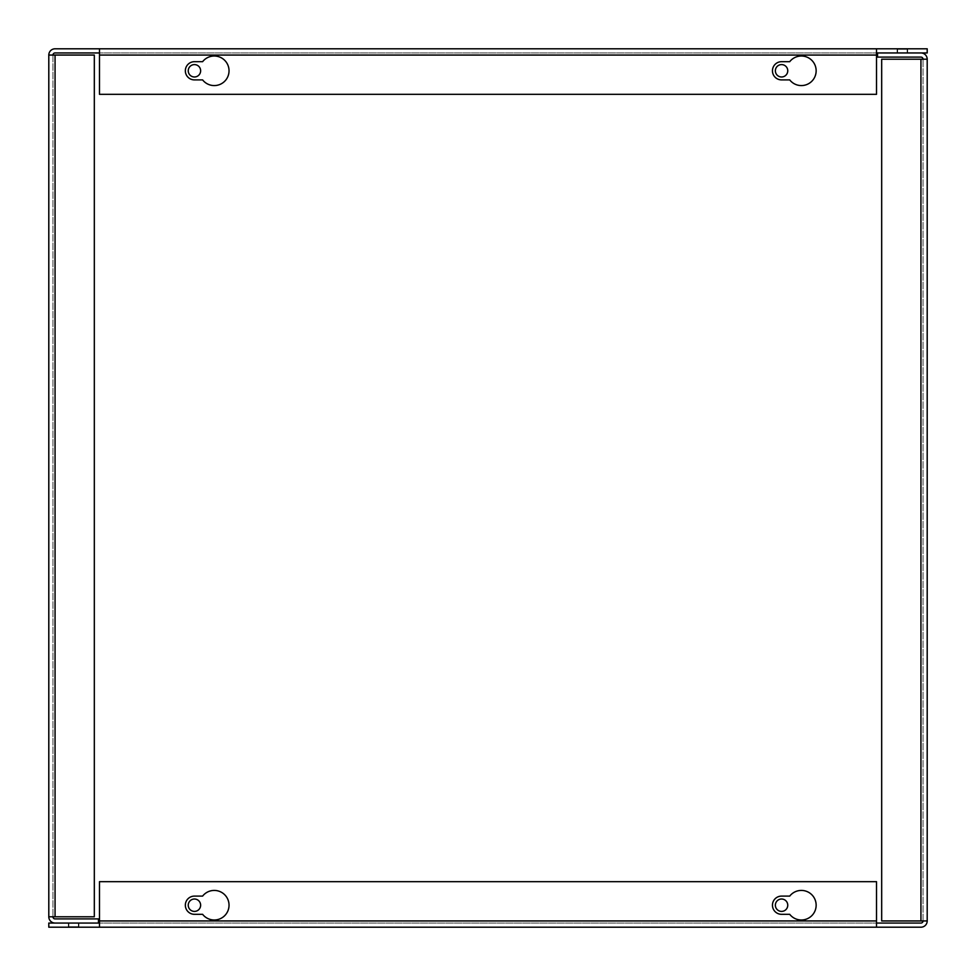 <?xml version="1.0" encoding="UTF-8"?>
<svg xmlns="http://www.w3.org/2000/svg" width="976" height="976" viewBox="0 0 976 976"><rect width="100%" height="100%" fill="white"/><g stroke="black" fill="none" stroke-linecap="round" stroke-linejoin="round"><path stroke-width="0.73" stroke-dasharray="4.88 3.66" d="M99.479 52.948L99.479 48.8L99.479 55.059L99.479 52.948L876.521 52.948L55.059 52.948A2.111 2.111 0 0 0 52.948 55.059L48.8 55.059L52.948 55.059L52.948 916.781L52.948 55.059L55.059 55.059L52.948 55.059M876.521 48.8L876.521 94.318L876.521 55.059L876.521 94.318L99.479 94.318L876.521 94.318L99.479 94.318L99.479 48.8L927.2 48.8L927.2 52.948L876.521 52.948L876.521 55.059L876.521 48.8L876.521 52.948M897.09 52.948L907.643 52.948L897.09 52.948L907.643 52.948L897.09 52.948L897.09 48.8L907.643 48.8L897.09 48.8L907.643 48.8L897.09 48.8L897.09 52.948M99.479 48.8L55.059 48.8A6.259 6.259 0 0 0 48.8 55.059L94.318 55.059L55.059 55.059L94.318 55.059L94.318 916.781L94.318 55.059L94.318 916.781L48.8 916.781A6.259 6.259 0 0 0 55.059 923.052L98.466 923.052L98.466 918.904L55.059 918.904A2.111 2.111 0 0 1 52.948 916.781L48.8 916.781L52.948 916.781M194.444 79.898A9.101 9.101 0 0 1 185.342 70.797A9.101 9.101 0 0 1 194.444 61.683L202.605 61.683A14.786 14.786 0 0 1 224.273 59.926A14.786 14.786 0 0 1 224.273 81.667A14.786 14.786 0 0 1 202.605 79.898L194.444 79.898M781.556 79.898A9.101 9.101 0 0 1 772.455 70.797A9.101 9.101 0 0 1 781.556 61.683L789.718 61.683A14.786 14.786 0 0 1 811.385 59.926A14.786 14.786 0 0 1 811.385 81.667A14.786 14.786 0 0 1 789.718 79.898L781.556 79.898M781.556 64.599A6.185 6.185 0 0 0 776.201 73.883A6.185 6.185 0 0 0 786.924 73.883A6.185 6.185 0 0 0 781.556 64.599M194.444 64.599A6.185 6.185 0 0 0 189.076 73.883A6.185 6.185 0 0 0 199.799 73.883A6.185 6.185 0 0 0 194.444 64.599M55.059 916.781L94.318 916.781L55.059 916.781L55.059 55.059M68.857 923.052L78.397 923.052L68.857 923.052L78.397 923.052L68.857 923.052L68.857 926.688L78.397 926.688L68.857 926.688L68.857 923.052M68.857 926.688L78.397 926.688L68.857 926.688M876.521 923.052L876.521 927.2L876.521 920.941L876.521 923.052L99.479 923.052L920.941 923.052A2.111 2.111 0 0 0 923.052 920.941L927.2 920.941L923.052 920.941L923.052 59.219L923.052 920.941L920.941 920.941L923.052 920.941M99.479 927.2L99.479 881.682L99.479 920.941L99.479 881.682L876.521 881.682L99.479 881.682L876.521 881.682L876.521 927.2L48.8 927.2L48.8 923.052L99.479 923.052L99.479 920.941L99.479 927.2L99.479 923.052M78.91 923.052L68.357 923.052L78.91 923.052L68.357 923.052L78.91 923.052L78.91 927.2L68.357 927.2L78.91 927.2L68.357 927.2L78.91 927.2L78.91 923.052M876.521 927.2L920.941 927.2A6.259 6.259 0 0 0 927.2 920.941L927.2 59.219A6.259 6.259 0 0 0 920.941 52.948L877.534 52.948L877.534 57.096L920.941 57.096A2.111 2.111 0 0 1 923.052 59.219L927.2 59.219L923.052 59.219M194.444 914.317A9.101 9.101 0 0 1 185.342 905.203A9.101 9.101 0 0 1 194.444 896.102L202.605 896.102A14.786 14.786 0 0 1 224.273 894.333A14.786 14.786 0 0 1 224.273 916.074A14.786 14.786 0 0 1 202.605 914.317L194.444 914.317M781.556 914.317A9.101 9.101 0 0 1 772.455 905.203A9.101 9.101 0 0 1 781.556 896.102L789.718 896.102A14.786 14.786 0 0 1 811.385 894.333A14.786 14.786 0 0 1 811.385 916.074A14.786 14.786 0 0 1 789.718 914.317L781.556 914.317M194.444 911.401A6.185 6.185 0 0 0 199.799 902.117A6.185 6.185 0 0 0 189.076 902.117A6.185 6.185 0 0 0 194.444 911.401M781.556 911.401A6.185 6.185 0 0 0 786.924 902.117A6.185 6.185 0 0 0 776.201 902.117A6.185 6.185 0 0 0 781.556 911.401M927.2 920.941L881.682 920.941L920.941 920.941L881.682 920.941L881.682 59.219L881.682 920.941L881.682 59.219L927.2 59.219M920.941 59.219L881.682 59.219L920.941 59.219L920.941 920.941M907.143 52.948L897.603 52.948L907.143 52.948L897.603 52.948L907.143 52.948L907.143 49.312L897.603 49.312L907.143 49.312L907.143 52.948M907.143 49.312L897.603 49.312L907.143 49.312M99.479 55.059L876.521 55.059M876.521 920.941L99.479 920.941M907.643 52.948L907.643 48.8L907.643 52.948M78.397 926.688L78.397 923.052L78.397 926.688M68.357 923.052L68.357 927.2L68.357 923.052M897.603 49.312L897.603 52.948L897.603 49.312"/><path stroke-width="1.46" d="M52.948 55.059A2.111 2.111 0 0 1 55.059 52.948L99.479 52.948M876.521 52.948L927.2 52.948L927.2 48.8L99.479 48.8L99.479 94.318L876.521 94.318L876.521 48.8M52.948 916.781A2.111 2.111 0 0 0 55.059 918.904L98.466 918.904L98.466 923.052L55.059 923.052A6.259 6.259 0 0 1 48.8 916.781L94.318 916.781L94.318 55.059L48.8 55.059L48.8 916.781L48.8 55.059A6.259 6.259 0 0 1 55.059 48.8L99.479 48.8M781.556 64.599A6.185 6.185 0 0 0 776.201 73.883A6.185 6.185 0 0 0 786.924 73.883A6.185 6.185 0 0 0 781.556 64.599M194.444 64.599A6.185 6.185 0 0 0 189.076 73.883A6.185 6.185 0 0 0 199.799 73.883A6.185 6.185 0 0 0 194.444 64.599M194.444 61.683L202.605 61.683A14.786 14.786 0 0 1 224.273 59.926A14.786 14.786 0 0 1 224.273 81.667A14.786 14.786 0 0 1 202.605 79.898L194.444 79.898A9.101 9.101 0 0 1 185.342 70.797A9.101 9.101 0 0 1 194.444 61.683M781.556 61.683L789.718 61.683A14.786 14.786 0 0 1 811.385 59.926A14.786 14.786 0 0 1 811.385 81.667A14.786 14.786 0 0 1 789.718 79.898L781.556 79.898A9.101 9.101 0 0 1 772.455 70.797A9.101 9.101 0 0 1 781.556 61.683M923.052 920.941A2.111 2.111 0 0 1 920.941 923.052L876.521 923.052M99.479 923.052L48.8 923.052L48.8 927.2L876.521 927.2L876.521 881.682L99.479 881.682L99.479 927.2M923.052 59.219A2.111 2.111 0 0 0 920.941 57.096L877.534 57.096L877.534 52.948L920.941 52.948A6.259 6.259 0 0 1 927.2 59.219L927.2 920.941A6.259 6.259 0 0 1 920.941 927.2L876.521 927.2M194.444 911.401A6.185 6.185 0 0 0 199.799 902.117A6.185 6.185 0 0 0 189.076 902.117A6.185 6.185 0 0 0 194.444 911.401M781.556 911.401A6.185 6.185 0 0 0 786.924 902.117A6.185 6.185 0 0 0 776.201 902.117A6.185 6.185 0 0 0 781.556 911.401M194.444 896.102L202.605 896.102A14.786 14.786 0 0 1 224.273 894.333A14.786 14.786 0 0 1 224.273 916.074A14.786 14.786 0 0 1 202.605 914.317L194.444 914.317A9.101 9.101 0 0 1 185.342 905.203A9.101 9.101 0 0 1 194.444 896.102M781.556 896.102L789.718 896.102A14.786 14.786 0 0 1 811.385 894.333A14.786 14.786 0 0 1 811.385 916.074A14.786 14.786 0 0 1 789.718 914.317L781.556 914.317A9.101 9.101 0 0 1 772.455 905.203A9.101 9.101 0 0 1 781.556 896.102M927.2 59.219L881.682 59.219L881.682 920.941L927.2 920.941M99.479 55.059L876.521 55.059M55.059 916.781L55.059 55.059M876.521 920.941L99.479 920.941M920.941 59.219L920.941 920.941"/></g></svg>
